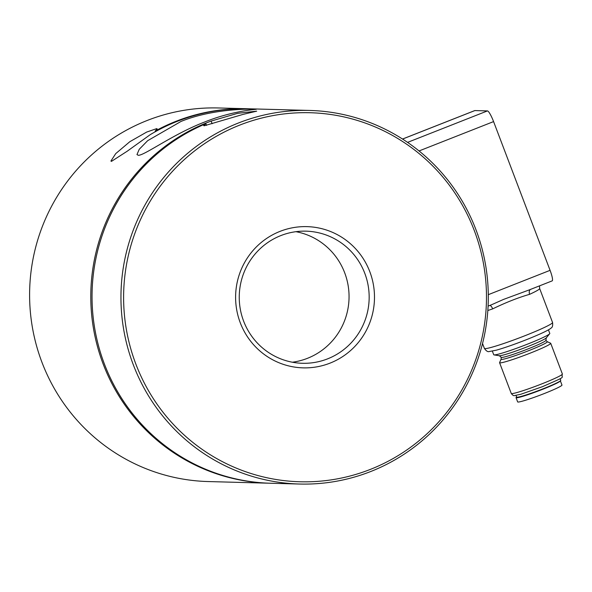 <?xml version="1.0" encoding="UTF-8"?>
<svg xmlns="http://www.w3.org/2000/svg" width="592" height="592" viewBox="0 0 592 592"><rect width="100%" height="100%" fill="white"/><g stroke="black" fill="none" stroke-linecap="round" stroke-linejoin="round"><path stroke-width="0.89" d="M419.047 150.953L493.58 121.597A11.396 1.931 -111.5 0 0 490.109 114.064A11.396 1.931 -111.5 0 0 487.445 110.911L407.57 142.383M402.56 139.061L474.873 110.571A11.396 1.931 -111.5 0 0 474.74 110.593L402.53 139.039M529.544 289.791L552.166 280.882A11.396 1.931 -111.5 0 0 552.321 277.833A11.396 1.931 -111.5 0 0 550.079 270.337L488.289 294.683M487.83 310.511A36.46 2.59 -20.8 0 0 492.67 308.883C505.857 302.475 518.17 297.621 529.625 294.32A36.46 2.59 -20.8 0 0 539.645 288.504L539.504 285.869M280.8 235.601A66.089 64.957 -88.4 0 1 305.997 231.161A66.089 64.957 -88.4 0 1 368.224 285.951A66.089 64.957 -88.4 0 1 327.613 358.848A66.089 64.957 -88.4 0 1 302.416 363.288A66.089 64.957 -88.4 0 1 240.189 308.506A66.089 64.957 -88.4 0 1 280.8 235.601M330.07 363.118A70.64 69.442 91.6 0 0 369.822 271.728A70.64 69.442 91.6 0 0 280.023 231.376A70.64 69.442 91.6 0 0 240.271 322.766A70.64 69.442 91.6 0 0 330.07 363.118M292.381 362.215A66.089 64.957 91.6 0 0 307.5 358.301A66.089 64.957 91.6 0 0 348.777 290.494A66.089 64.957 91.6 0 0 295.919 231.687M255.248 109.18C262.263 109.283 235.956 109.328 204.499 122.07C173.019 134.118 143.967 155.888 138.239 155.274L136.974 154.571L139.231 149.302L147.66 140.689L181.026 121.441C212.232 108.684 249.654 108.943 255.248 109.18L256.269 109.261M309.683 110.445A186.865 183.675 91.6 0 0 238.435 122.995A186.865 183.675 91.6 0 0 123.617 329.122A186.865 183.675 91.6 0 0 299.567 484.034A186.865 183.675 91.6 0 0 370.814 471.484A186.865 183.675 91.6 0 0 485.64 265.349A186.865 183.675 91.6 0 0 309.683 110.445L248.507 108.787A186.865 183.675 91.6 0 0 177.26 121.338A186.865 183.675 91.6 0 0 150.213 134.673L127.184 151.234L111.451 161.379L110.911 161.046L115.729 153.617L129.833 141.695L146.705 132.053L156.665 128.642L157.169 128.849L155.097 131.113A186.865 183.675 -88.4 0 1 176.002 121.301A186.865 183.675 -88.4 0 1 247.249 108.75A186.865 183.675 -88.4 0 1 247.878 108.773M155.326 131.713L155.097 131.113M247.249 108.75L218.337 107.966A186.865 183.675 -88.4 0 0 147.09 120.516A186.865 183.675 -88.4 0 0 32.264 326.651A186.865 183.675 -88.4 0 0 208.221 481.555L269.397 483.213A186.865 183.675 -88.4 0 1 93.447 328.308A186.865 183.675 -88.4 0 1 208.266 122.174A186.865 183.675 -88.4 0 1 211.129 121.079L237.629 113.331L256.691 111.163L242.89 114.441L204.181 125.793L203.685 125.6L205.89 123.691A186.865 183.675 91.6 0 0 95.046 330.299A186.865 183.675 91.6 0 0 270.655 483.25L299.567 484.034M212.136 123.721L211.129 121.079M239.664 125.127A184.586 181.433 -88.4 0 1 474.296 230.569A184.586 181.433 -88.4 0 1 370.429 469.367A184.586 181.433 -88.4 0 1 135.797 363.925A184.586 181.433 -88.4 0 1 239.664 125.127M270.026 483.227A186.865 183.675 -88.4 0 1 269.397 483.213M499.33 355.733A25.293 1.798 159.2 0 0 499.53 355.748A25.293 1.798 159.2 0 0 527.398 346.72A25.293 1.798 159.2 0 0 546.261 337.899L545.92 340.319L547.178 341.665L550.597 343.19A27.343 1.939 159.2 0 1 550.708 343.293A27.343 1.939 159.2 0 1 528.034 353.979A27.343 1.939 159.2 0 1 500.077 362.881A27.343 1.939 159.2 0 1 499.581 362.718A27.343 1.939 159.2 0 1 499.596 362.563L501.143 359.152L501.187 357.316L499.33 355.733L494.031 354.897A29.992 2.131 159.2 0 1 493.721 354.734L492.359 351.145M548.429 329.848L549.79 333.429A29.992 2.131 159.2 0 1 549.672 333.755A29.992 2.131 159.2 0 1 523.195 345.809A29.992 2.131 159.2 0 1 494.268 354.911A29.992 2.131 159.2 0 1 494.031 354.897M560.128 378.68L560.757 380.33A23.584 1.672 159.2 0 1 541.192 389.543A23.584 1.672 159.2 0 1 517.082 397.225A23.584 1.672 159.2 0 1 516.661 397.077L516.032 395.426M544.566 393.436A23.702 1.672 -20.8 0 0 561.963 385.059L560.372 380.863A23.702 1.672 -20.8 0 1 542.953 389.188A23.702 1.672 -20.8 0 1 516.046 397.654L517.66 401.901A23.702 1.672 -20.8 0 0 544.566 393.436M556.428 383.076A21.793 1.539 159.2 0 1 542.568 389.188A21.793 1.539 159.2 0 1 518.222 397.106M516.616 396.98A23.702 1.672 -20.8 0 0 516.046 397.654M206.534 125.393L205.89 123.691M529.477 289.821L503.637 299.382L491.293 304.865M474.873 110.571L487.445 110.911M493.58 121.597L550.079 270.337M492.67 308.883A4.558 1.835 71 0 0 489.776 305.465M530.484 289.421A4.558 3.123 -114.6 0 0 529.625 294.32M484.389 348.399C486.217 351.019 487.845 352.07 489.281 351.53L496.348 350.168C504.295 347.918 514.182 344.477 526.014 339.845C546.705 331.631 550.849 328.501 550.989 328.094C552.41 327.546 552.935 325.681 552.558 322.499A36.46 2.59 159.2 0 1 525.178 335.627A36.46 2.59 159.2 0 1 485.048 348.621A36.46 2.59 159.2 0 1 484.389 348.399L482.539 343.515M511.251 393.443C512.665 395.286 513.782 395.996 514.596 395.56L520.856 394.257L542.435 386.687C568.72 375.106 560.646 378.984 562.378 374.018A27.343 1.939 159.2 0 1 541.88 383.853A27.343 1.939 159.2 0 1 511.747 393.613A27.343 1.939 159.2 0 1 511.251 393.443L499.581 362.718M545.92 340.319A23.924 1.702 159.2 0 1 527.983 348.925A23.924 1.702 159.2 0 1 501.624 357.457A23.924 1.702 159.2 0 1 501.187 357.316M547.178 341.665A24.686 1.754 159.2 0 1 528.774 350.642A24.686 1.754 159.2 0 1 501.572 359.448A24.686 1.754 159.2 0 1 501.143 359.152M552.558 322.499L539.645 288.504M546.261 337.899L549.672 333.755M562.378 374.018L550.708 343.293M488.089 306.123L491.264 304.873"/></g></svg>
